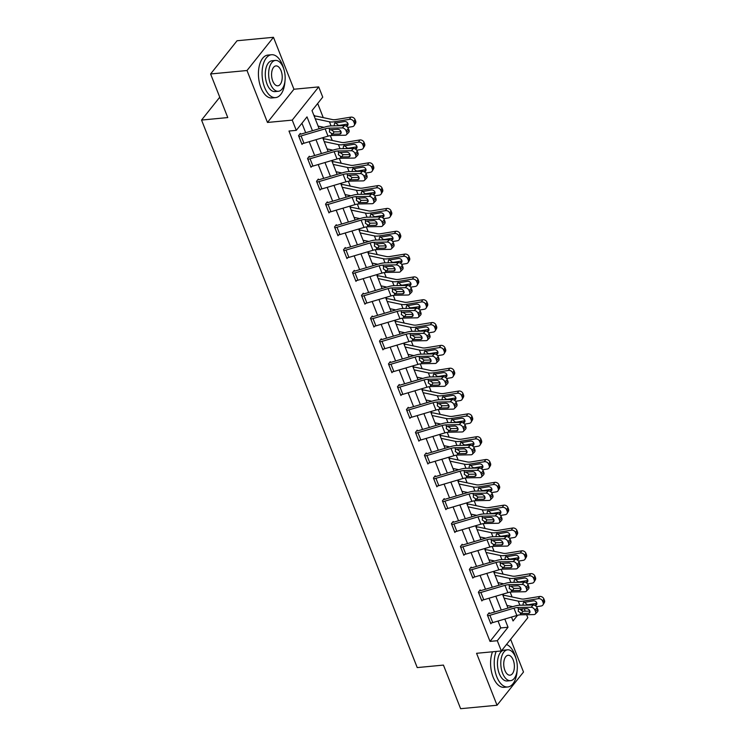 <?xml version="1.0" encoding="UTF-8"?>
<svg xmlns="http://www.w3.org/2000/svg" width="746" height="746" viewBox="0 0 746 746"><rect width="100%" height="100%" fill="white"/><g stroke="black" fill="none" stroke-linecap="round" stroke-linejoin="round"><path stroke-width="1.12" d="M524.252 608.708L525.221 611.17M526.611 614.704L527.814 617.744L501.34 650.96L497.302 640.711L508.035 627.246L504.809 619.049M219.753 97.213L201.551 120.059L417.228 667.586L443.441 665.096L460.618 708.7L497.041 705.25L523.505 672.034L510.618 639.313M201.551 120.059L227.772 117.57L210.596 73.966L237.06 40.75L273.474 37.3L247.01 70.516L267.469 122.456L292.236 120.115L318.701 86.9L322.738 97.139L312.005 110.604L319.148 128.741M267.469 122.456L293.943 89.24L273.474 37.3M293.943 89.24L318.701 86.9M512.073 596.968L510.171 592.138M503.074 574.14L501.172 569.31M494.085 551.313L492.183 546.482M485.096 528.485L483.194 523.664M476.107 505.657L474.204 500.836M467.117 482.839L465.215 478.009M458.119 460.012L456.216 455.181M449.129 437.184L447.227 432.354M440.14 414.356L438.238 409.535M431.151 391.529L429.248 386.708M422.152 368.71L420.259 363.88M413.163 345.883L411.26 341.053M404.173 323.055L402.271 318.225M395.184 300.228L393.282 295.407M386.195 277.4L384.293 272.579M377.196 254.582L375.294 249.751M368.207 231.754L366.305 226.924M359.218 208.927L357.315 204.096M350.228 186.099L348.326 181.269M341.239 163.271L339.337 158.45M332.24 140.453L330.338 135.623M323.251 117.626L317.684 103.48M210.596 73.966L247.01 70.516M314.159 116.068L314.644 115.453L314.933 116.189A6.024 2.452 158.5 0 1 316.761 116.245L332.511 119.584A8.607 3.506 -21.5 0 0 336.017 119.556L350.834 117.141A3.441 2.779 31.1 0 1 355.059 119.574L355.637 121.039A3.441 2.779 31.1 0 1 355.516 123.314L354.191 125.496A3.441 2.779 -148.9 0 0 354.313 123.221L355.637 121.039M323.149 138.896L323.643 138.28L323.932 139.017M332.147 161.723L332.632 161.108L332.921 161.845M341.136 184.551L341.621 183.936L341.91 184.663M350.126 207.369L350.611 206.763L350.9 207.491M359.115 230.197L359.609 229.591L359.889 230.318M368.104 253.025L368.599 252.409L368.888 253.146A6.024 2.452 158.5 0 1 370.715 253.202L386.456 256.54A8.607 3.506 -21.5 0 0 389.971 256.503L404.78 254.097A3.441 2.779 31.1 0 1 409.004 256.521L409.582 257.985A3.441 2.779 31.1 0 1 409.461 260.27L408.146 262.452A3.441 2.779 -148.9 0 0 408.267 260.177L409.582 257.985M377.103 275.852L377.588 275.237L377.877 275.973A6.024 2.452 158.5 0 1 379.705 276.029L395.455 279.368A8.607 3.506 -21.5 0 0 398.961 279.33L413.778 276.925A3.441 2.779 31.1 0 1 417.993 279.349L418.571 280.813A3.441 2.779 31.1 0 1 418.45 283.098L417.135 285.28A3.441 2.779 -148.9 0 0 417.256 282.995L418.571 280.813M386.092 298.68L386.577 298.064L386.866 298.792M395.082 321.498L395.566 320.892L395.856 321.619M404.071 344.326L404.565 343.72L404.854 344.447M413.07 367.153L413.554 366.538L413.844 367.274M422.059 389.981L422.544 389.365L422.833 390.102A6.024 2.452 158.5 0 1 424.66 390.158L440.41 393.496A8.607 3.506 -21.5 0 0 443.917 393.459L458.734 391.053A3.441 2.779 31.1 0 1 462.949 393.478L463.527 394.942A3.441 2.779 31.1 0 1 463.406 397.226L462.091 399.408A3.441 2.779 -148.9 0 0 462.212 397.124L463.527 394.942M431.048 412.808L431.533 412.193L431.822 412.92A6.024 2.452 158.5 0 1 433.65 412.986L449.4 416.324A8.607 3.506 -21.5 0 0 452.906 416.287L467.723 413.881A3.441 2.779 31.1 0 1 471.948 416.305L472.516 417.769A3.441 2.779 31.1 0 1 472.405 420.045L471.08 422.236A3.441 2.779 -148.9 0 0 471.202 419.951L472.516 417.769M440.037 435.627L440.532 435.021L440.811 435.748M449.027 458.454L449.521 457.848L449.81 458.576M458.025 481.282L458.51 480.666L458.799 481.403M467.015 504.11L467.5 503.494L467.789 504.231M476.004 526.937L476.489 526.322L476.778 527.049A6.024 2.452 158.5 0 1 478.606 527.114L494.356 530.453A8.607 3.506 -21.5 0 0 497.862 530.415L512.679 528.009A3.441 2.779 31.1 0 1 516.903 530.434L517.482 531.898A3.441 2.779 31.1 0 1 517.36 534.173L516.036 536.365A3.441 2.779 -148.9 0 0 516.157 534.08L517.482 531.898M484.993 549.755L485.487 549.149L485.767 549.877A6.024 2.452 158.5 0 1 487.595 549.942L503.345 553.28A8.607 3.506 -21.5 0 0 506.86 553.243L521.668 550.837A3.441 2.779 31.1 0 1 525.893 553.262L526.471 554.726A3.441 2.779 31.1 0 1 526.35 557.001L525.035 559.183A3.441 2.779 -148.9 0 0 525.147 556.908L526.471 554.726M493.983 572.583L494.477 571.977L494.766 572.704A6.024 2.452 158.5 0 1 496.594 572.76L512.334 576.098A8.607 3.506 -21.5 0 0 515.85 576.071L530.658 573.655A3.441 2.779 31.1 0 1 534.882 576.089L535.46 577.553A3.441 2.779 31.1 0 1 535.339 579.828L534.024 582.011A3.441 2.779 -148.9 0 0 534.145 579.735L535.46 577.553M502.981 595.411L503.466 594.795L503.755 595.532M312.443 130.718L306.998 116.889L296.274 130.354L288.982 131.044L490.019 641.401L500.752 627.936L498.039 621.045M494.495 612.056L489.05 598.217M485.506 589.228L480.051 575.39M476.517 566.41L471.062 552.572M467.528 543.582L462.072 529.744M458.529 520.755L453.083 506.916M449.54 497.927L444.094 484.089M440.55 475.099L435.095 461.261M431.561 452.281L426.106 438.443M422.562 429.454L417.117 415.615M413.573 406.626L408.127 392.788M404.584 383.798L399.129 369.96M395.594 360.971L390.139 347.132M386.605 338.152L381.15 324.314M377.607 315.325L372.161 301.487M368.617 292.497L363.171 278.659M359.628 269.67L354.173 255.831M350.639 246.842L345.184 233.004M341.649 224.024L336.194 210.176M332.651 201.196L327.205 187.358M323.661 178.369L318.206 164.53M314.672 155.541L309.217 141.703M305.683 132.713L301.944 123.23M298.838 136.387L298.866 136.387A6.024 2.452 -21.5 0 0 301.067 135.94L325.144 128.834A8.607 3.506 158.5 0 1 329.173 128.153L342.255 127.911L344.484 125.645L331.401 125.878A12.915 5.269 158.5 0 0 325.359 126.904L301.291 134.019A1.725 0.699 -21.5 0 1 300.657 134.14L300.34 133.413L298.549 135.66L302.009 144.435L302.708 143.568M307.837 159.215L307.865 159.215A6.024 2.452 -21.5 0 0 310.056 158.767L334.133 151.662A8.607 3.506 158.5 0 1 338.162 150.981L351.245 150.739L353.473 148.473L340.39 148.706A12.915 5.269 158.5 0 0 334.357 149.732L310.28 156.837A1.725 0.699 -21.5 0 1 309.646 156.968L309.329 156.24L307.548 158.478L310.998 167.263L311.697 166.386M316.826 182.043L316.854 182.033A6.024 2.452 -21.5 0 0 319.046 181.595L343.123 174.48A8.607 3.506 158.5 0 1 347.151 173.799L360.234 173.566L362.463 171.3L349.38 171.533A12.915 5.269 158.5 0 0 343.346 172.55L319.269 179.665A1.725 0.699 -21.5 0 1 318.645 179.795L318.328 179.059L316.537 181.306L319.997 190.09L320.687 189.214M327.606 202.623L327.317 201.886L325.526 204.134L328.986 212.908L329.676 212.041M336.595 225.451L336.306 224.714L334.516 226.961L337.975 235.736L338.675 234.869M345.584 248.269L345.295 247.541L343.505 249.789L346.965 258.564L347.664 257.696M355.674 280.655L352.821 273.344A6.024 2.452 -21.5 0 0 355.012 272.896L379.089 265.79A8.607 3.506 158.5 0 1 383.118 265.11L396.201 264.867L398.429 262.601L385.346 262.834A12.915 5.269 158.5 0 0 379.313 263.86L355.236 270.966A1.725 0.699 -21.5 0 1 354.602 271.096L354.285 270.369L352.504 272.607L355.963 281.391L356.653 280.515M361.782 296.171L361.81 296.162A6.024 2.452 -21.5 0 0 364.011 295.724L388.088 288.609A8.607 3.506 158.5 0 1 392.107 287.928L405.19 287.695L407.419 285.429L394.336 285.662A12.915 5.269 158.5 0 0 388.302 286.678L364.225 293.793A1.725 0.699 -21.5 0 1 363.6 293.924L363.283 293.197L361.493 295.435L364.953 304.219L365.643 303.342M372.562 316.752L372.273 316.015L370.482 318.262L373.942 327.037L374.632 326.17M381.551 339.579L381.262 338.843L379.472 341.09L382.931 349.865L383.63 348.997M390.54 362.397L390.251 361.67L388.47 363.917L391.92 372.692L392.62 371.825M399.53 385.225L399.25 384.498L397.459 386.736L400.919 395.52L401.609 394.643M408.528 408.053L408.239 407.325L406.449 409.563L409.908 418.347L410.598 417.471M415.727 433.118L415.755 433.118A6.024 2.452 -21.5 0 0 417.956 432.68L442.033 425.565A8.607 3.506 158.5 0 1 446.052 424.884L459.135 424.651L461.373 422.376L448.29 422.618A12.915 5.269 158.5 0 0 442.247 423.635L418.17 430.75A1.725 0.699 -21.5 0 1 417.546 430.88L417.228 430.144L415.438 432.391L418.898 441.166L419.597 440.299M424.716 455.946L424.744 455.946A6.024 2.452 -21.5 0 0 426.945 455.508L451.022 448.393A8.607 3.506 158.5 0 1 455.051 447.712L468.134 447.479L470.362 445.203L457.279 445.446A12.915 5.269 158.5 0 0 451.246 446.462L427.169 453.577A1.725 0.699 -21.5 0 1 426.535 453.699L426.218 452.971L424.427 455.219L427.887 463.993L428.586 463.126M435.496 476.526L435.207 475.799L433.426 478.046L436.876 486.821L437.576 485.954M444.495 499.354L444.206 498.626L442.415 500.864L445.875 509.649L446.565 508.772M453.484 522.181L453.195 521.454L451.405 523.692L454.864 532.476L455.554 531.6M462.473 545.009L462.184 544.272L460.394 546.52L463.853 555.304L464.553 554.427M469.672 570.075L469.71 570.075A6.024 2.452 -21.5 0 0 471.901 569.636L495.978 562.521A8.607 3.506 158.5 0 1 500.007 561.841L513.089 561.607L515.318 559.332L502.235 559.575A12.915 5.269 158.5 0 0 496.202 560.591L472.125 567.706A1.725 0.699 -21.5 0 1 471.491 567.827L471.174 567.1L469.383 569.347L472.843 578.122L473.542 577.255M478.671 592.902L478.699 592.902A6.024 2.452 -21.5 0 0 480.89 592.464L504.967 585.349A8.607 3.506 158.5 0 1 508.996 584.668L522.079 584.435L524.307 582.16L511.224 582.393A12.915 5.269 158.5 0 0 505.191 583.419L481.114 590.534A1.725 0.699 -21.5 0 1 480.489 590.655L480.172 589.927L478.382 592.175L481.841 600.95L482.531 600.082M487.66 615.73L487.688 615.73A6.024 2.452 -21.5 0 0 489.889 615.282L513.966 608.177A8.607 3.506 158.5 0 1 517.985 607.496L531.068 607.253L533.297 604.987L520.214 605.22A12.915 5.269 158.5 0 0 514.18 606.246L490.103 613.352A1.725 0.699 -21.5 0 1 489.479 613.482L489.162 612.755L487.371 614.993L490.831 623.777L491.521 622.901M501.34 650.96L476.573 653.3L497.041 705.25M490.019 641.401L497.302 640.711M296.274 130.354L292.236 120.115M511.504 617.063L513.043 620.961L517.565 615.291M521.249 610.676L522.797 608.736M322.692 137.721L328.137 151.559M331.681 160.549L337.136 174.387M340.67 183.376L346.125 197.214M349.669 206.204L355.115 220.042M358.658 229.031L364.104 242.87M367.647 251.85L373.103 265.688M376.637 274.677L382.092 288.515M385.626 297.505L391.081 311.343M394.625 320.332L400.07 334.171M403.614 343.16L409.06 356.998M412.603 365.978L418.058 379.817M421.593 388.806L427.048 402.644M430.582 411.633L436.037 425.472M439.58 434.461L445.026 448.299M448.57 457.289L454.016 471.127M457.559 480.107L463.014 493.945M466.548 502.935L472.004 516.773M475.547 525.762L480.993 539.6M484.536 548.59L489.982 562.428M493.526 571.417L498.981 585.256M502.515 594.236L507.97 608.083M501.265 610.06L495.81 596.222M492.276 587.233L486.821 573.394M483.287 564.405L477.832 550.567M474.288 541.577L468.842 527.739M465.299 518.759L459.853 504.921M456.31 495.931L450.854 482.093M447.32 473.104L441.865 459.266M438.322 450.276L432.876 436.438M429.332 427.449L423.887 413.61M420.343 404.63L414.888 390.792M411.354 381.803L405.899 367.965M402.364 358.975L396.909 345.137M393.366 336.148L387.92 322.309M384.376 313.32L378.931 299.482M375.387 290.502L369.932 276.654M366.398 267.674L360.943 253.836M357.409 244.847L351.953 231.008M348.41 222.019L342.964 208.181M339.421 199.191L333.966 185.353M330.431 176.373L324.976 162.525M321.442 153.545L315.987 139.707M500.752 627.936L508.035 627.246M300.657 134.14L299.687 134.233M301.72 143.708L301.748 143.698A6.024 2.452 -21.5 0 0 303.948 143.26L328.026 136.145A8.607 3.506 158.5 0 1 332.054 135.464L345.137 135.231A3.441 2.322 -135.5 0 0 346.433 134.718A3.441 2.322 -135.5 0 0 346.694 132.256L346.116 130.792A3.441 2.322 -135.5 0 0 342.255 127.911M330.972 129.673L334.171 131.874L332.539 134.131L339.738 134L341.174 132.546M346.694 132.256L348.923 129.981L348.345 128.526L346.116 130.792M348.923 129.981A3.441 2.322 44.5 0 1 348.671 132.452L346.433 134.718M341.025 131.753L334.171 131.874M344.484 125.645A3.441 2.322 44.5 0 1 348.345 128.526M332.539 134.131L329.368 131.902L329.788 129.729L337.891 129.319A2.751 1.856 44.5 0 1 340.978 131.622A2.751 1.856 44.5 0 1 340.782 133.59A2.751 1.856 44.5 0 1 339.738 134M329.499 130.028L329.173 128.153M347.701 127.407L352.401 126.643A3.441 2.779 -148.9 0 0 354.191 125.496M318.104 126.093L323.932 127.324M315.222 118.773L329.443 121.784A12.915 5.269 -21.5 0 0 334.702 121.738L349.52 119.323L350.834 117.141M314.234 116.255L314.971 116.189M334.208 125.617L334.422 123.631L335.234 123.09L344.512 121.542A2.751 2.219 31.1 0 1 347.888 123.482A2.751 2.219 31.1 0 1 347.795 125.309A2.751 2.219 31.1 0 1 346.377 126.223L347.673 124.041A2.751 2.219 -148.9 0 0 348.018 123.957M355.059 119.574L353.744 121.757L354.313 123.221M353.744 121.757A3.441 2.779 -148.9 0 0 349.52 119.323M336.166 123.36L338.283 125.291L339.523 125.365L347.673 124.041M283.844 69.182A21.531 11.349 84.6 0 0 282.492 64.949A21.531 11.349 84.6 0 0 271.516 54.738A21.531 11.349 84.6 0 0 264.606 87.394A21.531 11.349 84.6 0 0 275.582 97.605A21.531 11.349 84.6 0 0 284.972 81.109M271.516 54.738L267.879 55.083A21.531 11.349 84.6 0 0 260.96 87.739A21.531 11.349 84.6 0 0 271.936 97.95L275.582 97.605M278.361 91.282L275.013 91.599A15.498 8.178 -95.4 0 1 267.105 84.251A15.498 8.178 -95.4 0 1 272.085 60.743L275.433 60.426A15.498 8.178 84.6 0 0 270.462 83.934A15.498 8.178 84.6 0 0 278.361 91.282A15.498 8.178 84.6 0 0 283.34 67.774A15.498 8.178 84.6 0 0 275.433 60.426M272.747 81.062A9.987 5.269 84.6 0 0 277.838 85.799A9.987 5.269 84.6 0 0 281.046 70.646A9.987 5.269 84.6 0 0 275.955 65.909A9.987 5.269 84.6 0 0 272.747 81.062M515.999 658.559A21.531 11.349 84.6 0 0 514.647 654.326A21.531 11.349 84.6 0 0 506.487 644.497M496.165 651.445A21.531 11.349 84.6 0 0 496.771 676.771A21.531 11.349 84.6 0 0 507.737 686.982A21.531 11.349 84.6 0 0 517.127 670.477M492.519 651.79A21.531 11.349 84.6 0 0 493.125 677.116A21.531 11.349 84.6 0 0 504.1 687.327L507.737 686.982M510.525 680.66L507.168 680.977A15.498 8.178 -95.4 0 1 499.27 673.629A15.498 8.178 -95.4 0 1 504.249 650.12L507.597 649.803A15.498 8.178 84.6 0 0 502.618 673.312A15.498 8.178 84.6 0 0 510.525 680.66A15.498 8.178 84.6 0 0 515.495 657.151A15.498 8.178 84.6 0 0 507.597 649.803M504.911 670.44A9.987 5.269 84.6 0 0 510.003 675.177A9.987 5.269 84.6 0 0 513.211 660.023A9.987 5.269 84.6 0 0 508.119 655.286A9.987 5.269 84.6 0 0 504.911 670.44M309.646 156.968L308.676 157.061M310.718 166.526L310.746 166.526A6.024 2.452 -21.5 0 0 312.938 166.088L337.015 158.973A8.607 3.506 158.5 0 1 341.043 158.292L354.126 158.059A3.441 2.322 -135.5 0 0 355.432 157.546A3.441 2.322 -135.5 0 0 355.683 155.084L355.105 153.62A3.441 2.322 -135.5 0 0 351.245 150.739M339.962 152.501L343.16 154.702L341.528 156.958L348.727 156.828L350.163 155.364M355.683 155.084L357.912 152.809L357.334 151.345L355.105 153.62M357.912 152.809A3.441 2.322 44.5 0 1 357.66 155.271L355.432 157.546M350.023 154.571L343.16 154.702M353.473 148.473A3.441 2.322 44.5 0 1 357.334 151.345M341.528 156.958L338.358 154.72L338.777 152.557L346.881 152.147A2.751 1.856 44.5 0 1 349.977 154.45A2.751 1.856 44.5 0 1 349.771 156.418A2.751 1.856 44.5 0 1 348.727 156.828M338.488 152.846L338.162 150.981M318.645 179.795L317.665 179.889M319.708 189.353L319.736 189.353A6.024 2.452 -21.5 0 0 321.936 188.915L346.013 181.8A8.607 3.506 158.5 0 1 350.033 181.119L363.115 180.886A3.441 2.322 -135.5 0 0 364.421 180.373A3.441 2.322 -135.5 0 0 364.673 177.912L364.095 176.448A3.441 2.322 -135.5 0 0 360.234 173.566M348.96 175.329L352.159 177.52L350.517 179.786L357.716 179.655L359.152 178.191M364.673 177.912L366.901 175.636L366.333 174.172L364.095 176.448M366.901 175.636A3.441 2.322 44.5 0 1 366.65 178.098L364.421 180.373M359.012 177.399L352.159 177.52M362.463 171.3A3.441 2.322 44.5 0 1 366.333 174.172M350.517 179.786L347.347 177.548L347.776 175.375L355.87 174.974A2.751 1.856 44.5 0 1 358.966 177.278A2.751 1.856 44.5 0 1 358.761 179.245A2.751 1.856 44.5 0 1 357.716 179.655M347.477 175.674L347.151 173.799M356.691 150.235L361.39 149.47A3.441 2.779 -148.9 0 0 363.19 148.323A3.441 2.779 -148.9 0 0 363.311 146.039L364.626 143.857A3.441 2.779 31.1 0 1 364.505 146.141L363.19 148.323M327.102 148.911L332.921 150.151M324.221 141.6L338.432 144.612A12.915 5.269 -21.5 0 0 343.692 144.565L358.509 142.15L359.824 139.968A3.441 2.779 31.1 0 1 364.048 142.393L364.626 143.857M323.223 139.082L323.96 139.008A6.024 2.452 158.5 0 1 325.75 139.073L341.5 142.411A8.607 3.506 -21.5 0 0 345.016 142.374L359.824 139.968M343.197 148.445L343.412 146.458L344.232 145.918L353.501 144.37A2.751 2.219 31.1 0 1 356.877 146.309A2.751 2.219 31.1 0 1 356.784 148.137A2.751 2.219 31.1 0 1 355.366 149.051M364.048 142.393L362.733 144.584L363.311 146.039M362.733 144.584A3.441 2.779 -148.9 0 0 358.509 142.15M345.165 146.188L347.272 148.118L348.513 148.193L356.663 146.869A2.751 2.219 -148.9 0 0 357.017 146.785M365.68 173.063L370.38 172.298A3.441 2.779 -148.9 0 0 372.179 171.151A3.441 2.779 -148.9 0 0 372.301 168.866L373.615 166.684A3.441 2.779 31.1 0 1 373.494 168.969L372.179 171.151M336.092 171.739L341.92 172.979M333.21 164.428L347.422 167.44A12.915 5.269 -21.5 0 0 352.69 167.384L367.498 164.978L368.813 162.796A3.441 2.779 31.1 0 1 373.037 165.22L373.615 166.684M332.212 161.91L332.949 161.835A6.024 2.452 158.5 0 1 334.749 161.901L350.499 165.239A8.607 3.506 -21.5 0 0 354.005 165.202L368.813 162.796M352.187 171.272L352.401 169.286L353.222 168.745L362.491 167.197A2.751 2.219 31.1 0 1 365.866 169.137A2.751 2.219 31.1 0 1 365.773 170.955A2.751 2.219 31.1 0 1 364.356 171.869M373.037 165.22L371.722 167.402L372.301 168.866M371.722 167.402A3.441 2.779 -148.9 0 0 367.498 164.978M354.154 169.016L356.262 170.946L357.511 171.02L365.652 169.696A2.751 2.219 -148.9 0 0 366.006 169.612M325.815 204.861L325.843 204.861A6.024 2.452 -21.5 0 0 328.044 204.423L352.121 197.308A8.607 3.506 158.5 0 1 356.14 196.627L369.223 196.394L371.452 194.119A3.441 2.322 44.5 0 1 375.322 197L373.093 199.266A3.441 2.322 -135.5 0 0 369.223 196.394M326.664 202.707L327.634 202.614A1.725 0.699 -21.5 0 0 328.259 202.492L352.336 195.377A12.915 5.269 158.5 0 1 358.369 194.361L371.452 194.119M325.843 204.861L328.725 212.181A6.024 2.452 -21.5 0 0 330.926 211.733L355.003 204.628A8.607 3.506 158.5 0 1 359.022 203.947L372.105 203.705A3.441 2.322 -135.5 0 0 373.41 203.192A3.441 2.322 -135.5 0 0 373.662 200.73L373.093 199.266M357.949 198.156L361.148 200.348L359.516 202.614L366.706 202.483L368.142 201.019M373.662 200.73L375.9 198.464L375.322 197M375.9 198.464A3.441 2.322 44.5 0 1 375.639 200.926L373.41 203.192M368.002 200.226L361.148 200.348M359.516 202.614L356.336 200.376L356.765 198.203L364.869 197.802A2.751 1.856 44.5 0 1 367.955 200.096A2.751 1.856 44.5 0 1 367.75 202.073A2.751 1.856 44.5 0 1 366.706 202.483M356.467 198.501L356.14 196.627M382.4 226.019A3.441 2.322 -135.5 0 0 382.661 223.558L384.889 221.292A3.441 2.322 44.5 0 1 384.638 223.753L382.4 226.019A3.441 2.322 -135.5 0 1 381.094 226.532L368.011 226.775A8.607 3.506 158.5 0 0 363.992 227.446L339.915 234.561A6.024 2.452 -21.5 0 1 337.714 234.999L334.833 227.689A6.024 2.452 -21.5 0 0 337.033 227.25L361.111 220.135A8.607 3.506 158.5 0 1 365.13 219.455L378.213 219.221L380.451 216.946A3.441 2.322 44.5 0 1 384.311 219.828L382.083 222.094A3.441 2.322 -135.5 0 0 378.213 219.221M335.653 225.534L336.623 225.441A1.725 0.699 -21.5 0 0 337.248 225.32L361.325 218.205A12.915 5.269 158.5 0 1 367.368 217.189L380.451 216.946M366.939 220.975L370.137 223.175L368.505 225.432L375.704 225.301L377.131 223.847M384.889 221.292L384.311 219.828M376.991 223.054L370.137 223.175M382.661 223.558L382.083 222.094M368.505 225.432L365.326 223.203L365.754 221.03L373.858 220.62A2.751 1.856 44.5 0 1 376.944 222.923A2.751 1.856 44.5 0 1 376.739 224.891A2.751 1.856 44.5 0 1 375.704 225.301M365.456 221.329L365.13 219.455M346.676 257.836L343.822 250.516A6.024 2.452 -21.5 0 0 346.023 250.069L370.1 242.963A8.607 3.506 158.5 0 1 374.128 242.282L387.211 242.04L389.44 239.774A3.441 2.322 44.5 0 1 393.301 242.655L391.072 244.921A3.441 2.322 -135.5 0 0 387.211 242.04M344.643 248.362L345.612 248.269A1.725 0.699 -21.5 0 0 346.247 248.148L370.324 241.033A12.915 5.269 158.5 0 1 376.357 240.007L389.44 239.774M346.713 257.827A6.024 2.452 -21.5 0 0 348.904 257.389L372.981 250.274A8.607 3.506 158.5 0 1 377.01 249.593L390.093 249.36A3.441 2.322 -135.5 0 0 391.398 248.847A3.441 2.322 -135.5 0 0 391.65 246.385L391.072 244.921M375.928 243.802L379.127 246.003L377.495 248.259L384.694 248.129L386.13 246.674M391.65 246.385L393.879 244.119L393.301 242.655M393.879 244.119A3.441 2.322 44.5 0 1 393.627 246.581L391.398 248.847M385.98 245.882L379.127 246.003M377.495 248.259L374.324 246.031L374.744 243.858L382.847 243.448A2.751 1.856 44.5 0 1 385.934 245.751A2.751 1.856 44.5 0 1 385.738 247.719A2.751 1.856 44.5 0 1 384.694 248.129M374.455 244.156L374.128 242.282M374.669 195.881L379.369 195.116A3.441 2.779 -148.9 0 0 381.169 193.969A3.441 2.779 -148.9 0 0 381.29 191.694L382.605 189.512A3.441 2.779 31.1 0 1 382.484 191.787L381.169 193.969M345.081 194.566L350.909 195.797M342.2 187.255L356.411 190.267A12.915 5.269 -21.5 0 0 361.679 190.211L376.488 187.805L377.812 185.623A3.441 2.779 31.1 0 1 382.036 188.048L382.605 189.512M341.211 184.738L341.938 184.663A6.024 2.452 158.5 0 1 343.738 184.728L359.488 188.067A8.607 3.506 -21.5 0 0 362.994 188.029L377.812 185.623M361.176 194.1L361.4 192.114L362.211 191.573L371.48 190.016A2.751 2.219 31.1 0 1 374.865 191.964A2.751 2.219 31.1 0 1 374.762 193.783A2.751 2.219 31.1 0 1 373.345 194.697L374.651 192.515A2.751 2.219 -148.9 0 0 374.996 192.431M382.036 188.048L380.712 190.23L381.29 191.694M380.712 190.23A3.441 2.779 -148.9 0 0 376.488 187.805M363.143 191.834L365.26 193.774L374.651 192.515M383.668 218.709L388.368 217.944A3.441 2.779 -148.9 0 0 390.158 216.797A3.441 2.779 -148.9 0 0 390.279 214.522L391.603 212.34A3.441 2.779 31.1 0 1 391.482 214.615L390.158 216.797M354.07 217.394L359.898 218.625M351.189 210.074L365.409 213.086A12.915 5.269 -21.5 0 0 370.669 213.039L385.486 210.633L386.801 208.451A3.441 2.779 31.1 0 1 391.025 210.876L391.603 212.34M350.2 207.556L350.928 207.491A6.024 2.452 158.5 0 1 352.727 207.547L368.477 210.885A8.607 3.506 -21.5 0 0 371.984 210.857L386.801 208.451M370.175 216.918L370.389 214.941L371.2 214.4L380.479 212.843A2.751 2.219 31.1 0 1 383.854 214.783A2.751 2.219 31.1 0 1 383.761 216.61A2.751 2.219 31.1 0 1 382.334 217.524L383.64 215.342A2.751 2.219 -148.9 0 0 383.985 215.258M391.025 210.876L389.701 213.058L390.279 214.522M389.701 213.058A3.441 2.779 -148.9 0 0 385.486 210.633M372.133 214.661L374.25 216.592L375.49 216.666L383.64 215.342M392.657 241.536L397.357 240.771A3.441 2.779 -148.9 0 0 399.147 239.625A3.441 2.779 -148.9 0 0 399.269 237.349L400.593 235.167A3.441 2.779 31.1 0 1 400.471 237.442L399.147 239.625M363.06 240.221L368.888 241.452M360.178 232.901L374.399 235.913A12.915 5.269 -21.5 0 0 379.658 235.867L394.475 233.451L395.79 231.269A3.441 2.779 31.1 0 1 400.015 233.703L400.593 235.167M359.19 230.383L359.926 230.318A6.024 2.452 158.5 0 1 361.717 230.374L377.467 233.712A8.607 3.506 -21.5 0 0 380.973 233.684L395.79 231.269M379.164 239.746L379.378 237.76L380.199 237.219L389.468 235.671A2.751 2.219 31.1 0 1 392.844 237.61A2.751 2.219 31.1 0 1 392.75 239.438A2.751 2.219 31.1 0 1 391.333 240.352L392.629 238.17A2.751 2.219 -148.9 0 0 392.983 238.086M400.015 233.703L398.7 235.885L399.269 237.349M398.7 235.885A3.441 2.779 -148.9 0 0 394.475 233.451M381.122 237.489L383.239 239.419L384.479 239.494L392.629 238.17M401.646 264.364L406.346 263.599A3.441 2.779 -148.9 0 0 408.146 262.452M372.058 263.04L377.886 264.28M369.177 255.729L383.388 258.741A12.915 5.269 -21.5 0 0 388.647 258.694L403.465 256.279L404.78 254.097M368.179 253.211L368.916 253.136M388.153 262.573L388.368 260.587L389.188 260.046L398.457 258.498A2.751 2.219 31.1 0 1 401.833 260.438A2.751 2.219 31.1 0 1 401.74 262.266A2.751 2.219 31.1 0 1 400.322 263.179M409.004 256.521L407.689 258.713L408.267 260.177M407.689 258.713A3.441 2.779 -148.9 0 0 403.465 256.279M390.121 260.317L392.228 262.247L393.468 262.322L401.618 260.997A2.751 2.219 -148.9 0 0 401.973 260.913M410.636 287.191L415.335 286.427A3.441 2.779 -148.9 0 0 417.135 285.28M381.047 285.867L386.876 287.107M378.166 278.556L392.377 281.568A12.915 5.269 -21.5 0 0 397.646 281.512L412.454 279.107L413.778 276.925M377.178 276.039L377.905 275.964M397.142 285.401L397.357 283.415L398.178 282.874L407.447 281.326A2.751 2.219 31.1 0 1 410.832 283.266A2.751 2.219 31.1 0 1 410.729 285.084A2.751 2.219 31.1 0 1 409.312 285.998L410.608 283.825A2.751 2.219 -148.9 0 0 410.962 283.741M417.993 279.349L416.678 281.531L417.256 282.995M416.678 281.531A3.441 2.779 -148.9 0 0 412.454 279.107M399.11 283.144L401.217 285.075L402.467 285.149L410.608 283.825M419.625 310.01L424.334 309.245A3.441 2.779 -148.9 0 0 426.125 308.107A3.441 2.779 -148.9 0 0 426.246 305.823L427.561 303.641A3.441 2.779 31.1 0 1 427.439 305.916L426.125 308.107M390.037 308.695L395.865 309.935M387.155 301.384L401.367 304.396A12.915 5.269 -21.5 0 0 406.635 304.34L421.443 301.934L422.768 299.752A3.441 2.779 31.1 0 1 426.992 302.177L427.561 303.641M386.167 298.866L386.894 298.792A6.024 2.452 158.5 0 1 388.694 298.857L404.444 302.195A8.607 3.506 -21.5 0 0 407.95 302.158L422.768 299.752M406.132 308.229L406.356 306.242L407.167 305.701L416.445 304.144A2.751 2.219 31.1 0 1 419.821 306.093A2.751 2.219 31.1 0 1 419.718 307.911A2.751 2.219 31.1 0 1 418.301 308.825M426.992 302.177L425.668 304.359L426.246 305.823M425.668 304.359A3.441 2.779 -148.9 0 0 421.443 301.934M408.099 305.963L410.216 307.902L419.606 306.643A2.751 2.219 -148.9 0 0 419.951 306.559M428.624 332.837L433.323 332.073A3.441 2.779 -148.9 0 0 435.114 330.926A3.441 2.779 -148.9 0 0 435.235 328.65L436.559 326.468A3.441 2.779 31.1 0 1 436.438 328.744L435.114 330.926M399.026 331.522L404.854 332.753M396.145 324.202L410.365 327.214A12.915 5.269 -21.5 0 0 415.625 327.168L430.442 324.762L431.757 322.58A3.441 2.779 31.1 0 1 435.981 325.004L436.559 326.468M395.156 321.685L395.884 321.619A6.024 2.452 158.5 0 1 397.683 321.685L413.433 325.014A8.607 3.506 -21.5 0 0 416.939 324.986L431.757 322.58M415.13 331.047L415.345 329.07L416.156 328.529L425.434 326.972A2.751 2.219 31.1 0 1 428.81 328.921A2.751 2.219 31.1 0 1 428.717 330.739A2.751 2.219 31.1 0 1 427.299 331.653M435.981 325.004L434.657 327.186L435.235 328.65M434.657 327.186A3.441 2.779 -148.9 0 0 430.442 324.762M417.089 328.79L419.205 330.72L420.446 330.795L428.596 329.471A2.751 2.219 -148.9 0 0 428.941 329.387M437.613 355.665L442.313 354.9A3.441 2.779 -148.9 0 0 444.112 353.753A3.441 2.779 -148.9 0 0 444.234 351.478L445.548 349.296A3.441 2.779 31.1 0 1 445.427 351.571L444.112 353.753M408.025 354.35L413.844 355.581M405.143 347.03L419.355 350.042A12.915 5.269 -21.5 0 0 424.614 349.995L439.431 347.589L440.746 345.398A3.441 2.779 31.1 0 1 444.97 347.832L445.548 349.296M404.145 344.512L404.882 344.447A6.024 2.452 158.5 0 1 406.673 344.503L422.423 347.841A8.607 3.506 -21.5 0 0 425.938 347.813L440.746 345.398M424.12 353.874L424.334 351.888L425.155 351.347L434.424 349.799A2.751 2.219 31.1 0 1 437.799 351.739A2.751 2.219 31.1 0 1 437.706 353.567A2.751 2.219 31.1 0 1 436.289 354.481L437.585 352.298A2.751 2.219 -148.9 0 0 437.939 352.215M444.97 347.832L443.656 350.014L444.234 351.478M443.656 350.014A3.441 2.779 -148.9 0 0 439.431 347.589M426.078 351.618L428.195 353.548L429.435 353.623L437.585 352.298M446.602 378.492L451.302 377.728A3.441 2.779 -148.9 0 0 453.102 376.581A3.441 2.779 -148.9 0 0 453.223 374.305L454.538 372.114A3.441 2.779 31.1 0 1 454.417 374.399L453.102 376.581M417.014 377.178L422.842 378.409M414.133 369.857L428.344 372.869A12.915 5.269 -21.5 0 0 433.603 372.823L448.421 370.408L449.735 368.226A3.441 2.779 31.1 0 1 453.96 370.659L454.538 372.114M413.135 367.34L413.871 367.274A6.024 2.452 158.5 0 1 415.671 367.33L431.421 370.669A8.607 3.506 -21.5 0 0 434.927 370.631L449.735 368.226M433.109 376.702L433.323 374.716L434.144 374.175L443.413 372.627A2.751 2.219 31.1 0 1 446.789 374.567A2.751 2.219 31.1 0 1 446.695 376.394A2.751 2.219 31.1 0 1 445.278 377.308L446.574 375.126A2.751 2.219 -148.9 0 0 446.929 375.042M453.96 370.659L452.645 372.841L453.223 374.305M452.645 372.841A3.441 2.779 -148.9 0 0 448.421 370.408M435.077 374.445L437.184 376.376L438.434 376.45L446.574 375.126M455.592 401.32L460.291 400.555A3.441 2.779 -148.9 0 0 462.091 399.408M426.003 399.996L431.831 401.236M423.122 392.685L437.333 395.697A12.915 5.269 -21.5 0 0 442.602 395.641L457.41 393.235L458.734 391.053M422.133 390.167L422.861 390.093M442.098 399.53L442.313 397.543L443.133 397.003L452.402 395.455A2.751 2.219 31.1 0 1 455.787 397.394A2.751 2.219 31.1 0 1 455.685 399.213A2.751 2.219 31.1 0 1 454.267 400.126L455.573 397.954A2.751 2.219 -148.9 0 0 455.918 397.87M462.949 393.478L461.634 395.66L462.212 397.124M461.634 395.66A3.441 2.779 -148.9 0 0 457.41 393.235M444.066 397.273L446.173 399.203L447.423 399.278L455.573 397.954M464.59 424.138L469.29 423.374A3.441 2.779 -148.9 0 0 471.08 422.236M434.993 422.823L440.821 424.064M432.111 415.513L446.332 418.525A12.915 5.269 -21.5 0 0 451.591 418.469L466.409 416.063L467.723 413.881M431.123 412.995L431.85 412.92M451.088 422.357L451.311 420.371L452.123 419.83L461.401 418.273A2.751 2.219 31.1 0 1 464.777 420.222A2.751 2.219 31.1 0 1 464.683 422.04A2.751 2.219 31.1 0 1 463.257 422.954L464.562 420.772A2.751 2.219 -148.9 0 0 464.907 420.688M471.948 416.305L470.623 418.487L471.202 419.951M470.623 418.487A3.441 2.779 -148.9 0 0 466.409 416.063M453.055 420.091L455.172 422.031L456.412 422.105L464.562 420.772M473.579 446.966L478.279 446.201A3.441 2.779 -148.9 0 0 480.07 445.054A3.441 2.779 -148.9 0 0 480.191 442.779L481.515 440.597A3.441 2.779 31.1 0 1 481.394 442.872L480.07 445.054M443.982 445.651L449.81 446.882M441.1 438.331L455.321 441.343A12.915 5.269 -21.5 0 0 460.58 441.296L475.398 438.89L476.713 436.708A3.441 2.779 31.1 0 1 480.937 439.133L481.515 440.597M440.112 435.813L440.849 435.748A6.024 2.452 158.5 0 1 442.639 435.813L458.389 439.142A8.607 3.506 -21.5 0 0 461.895 439.114L476.713 436.708M460.086 445.175L460.301 443.199L461.112 442.658L470.39 441.1A2.751 2.219 31.1 0 1 473.766 443.049A2.751 2.219 31.1 0 1 473.673 444.868A2.751 2.219 31.1 0 1 472.255 445.782M480.937 439.133L479.622 441.315L480.191 442.779M479.622 441.315A3.441 2.779 -148.9 0 0 475.398 438.89M462.044 442.919L464.161 444.849L465.401 444.924L473.551 443.6A2.751 2.219 -148.9 0 0 473.897 443.516M482.569 469.793L487.269 469.029A3.441 2.779 -148.9 0 0 489.068 467.882A3.441 2.779 -148.9 0 0 489.19 465.607L490.504 463.425A3.441 2.779 31.1 0 1 490.383 465.7L489.068 467.882M452.981 468.479L458.799 469.71M450.099 461.159L464.31 464.171A12.915 5.269 -21.5 0 0 469.57 464.124L484.387 461.718L485.702 459.527A3.441 2.779 31.1 0 1 489.926 461.96L490.504 463.425M449.101 458.641L449.838 458.576A6.024 2.452 158.5 0 1 451.628 458.631L467.378 461.97A8.607 3.506 -21.5 0 0 470.894 461.942L485.702 459.527M469.075 468.003L469.29 466.017L470.111 465.476L479.38 463.928A2.751 2.219 31.1 0 1 482.755 465.868A2.751 2.219 31.1 0 1 482.662 467.695A2.751 2.219 31.1 0 1 481.245 468.609M489.926 461.96L488.611 464.143L489.19 465.607M488.611 464.143A3.441 2.779 -148.9 0 0 484.387 461.718M471.043 465.746L473.15 467.677L474.391 467.751L482.541 466.427A2.751 2.219 -148.9 0 0 482.895 466.343M491.558 492.621L496.258 491.856A3.441 2.779 -148.9 0 0 498.058 490.709A3.441 2.779 -148.9 0 0 498.179 488.434L499.494 486.243A3.441 2.779 31.1 0 1 499.372 488.527L498.058 490.709M461.97 491.306L467.798 492.537M459.088 483.986L473.3 486.998A12.915 5.269 -21.5 0 0 478.568 486.952L493.376 484.536L494.701 482.354A3.441 2.779 31.1 0 1 498.915 484.788L499.494 486.243M458.091 481.468L458.827 481.403A6.024 2.452 158.5 0 1 460.627 481.459L476.377 484.797A8.607 3.506 -21.5 0 0 479.883 484.76L494.701 482.354M478.065 490.831L478.279 488.844L479.1 488.304L488.369 486.756A2.751 2.219 31.1 0 1 491.754 488.695A2.751 2.219 31.1 0 1 491.651 490.523A2.751 2.219 31.1 0 1 490.234 491.437L491.53 489.255A2.751 2.219 -148.9 0 0 491.884 489.171M498.915 484.788L497.601 486.97L498.179 488.434M497.601 486.97A3.441 2.779 -148.9 0 0 493.376 484.536M480.032 488.574L482.14 490.504L483.389 490.579L491.53 489.255M500.547 515.449L505.247 514.684A3.441 2.779 -148.9 0 0 507.047 513.537A3.441 2.779 -148.9 0 0 507.168 511.252L508.483 509.07A3.441 2.779 31.1 0 1 508.362 511.355L507.047 513.537M470.959 514.125L476.787 515.365M468.078 506.814L482.289 509.826A12.915 5.269 -21.5 0 0 487.558 509.77L502.366 507.364L503.69 505.182A3.441 2.779 31.1 0 1 507.914 507.606L508.483 509.07M467.089 504.296L467.817 504.221A6.024 2.452 158.5 0 1 469.616 504.287L485.366 507.625A8.607 3.506 -21.5 0 0 488.872 507.588L503.69 505.182M487.054 513.658L487.278 511.672L488.089 511.131L497.358 509.583A2.751 2.219 31.1 0 1 500.743 511.523A2.751 2.219 31.1 0 1 500.641 513.341A2.751 2.219 31.1 0 1 499.223 514.264L500.529 512.082A2.751 2.219 -148.9 0 0 500.874 511.998M507.914 507.606L506.59 509.788L507.168 511.252M506.59 509.788A3.441 2.779 -148.9 0 0 502.366 507.364M489.022 511.402L491.138 513.332L492.379 513.407L500.529 512.082M509.546 538.267L514.246 537.512A3.441 2.779 -148.9 0 0 516.036 536.365M479.948 536.952L485.777 538.192M477.067 529.641L491.288 532.653A12.915 5.269 -21.5 0 0 496.547 532.597L511.364 530.192L512.679 528.009M476.079 527.124L476.806 527.049M496.053 536.486L496.267 534.5L497.078 533.959L506.357 532.411A2.751 2.219 31.1 0 1 509.732 534.35A2.751 2.219 31.1 0 1 509.639 536.169A2.751 2.219 31.1 0 1 508.212 537.083L509.518 534.91A2.751 2.219 -148.9 0 0 509.863 534.826M516.903 530.434L515.579 532.616L516.157 534.08M515.579 532.616A3.441 2.779 -148.9 0 0 511.364 530.192M498.011 534.229L500.128 536.16L501.368 536.234L509.518 534.91M518.535 561.095L523.235 560.33A3.441 2.779 -148.9 0 0 525.035 559.183M488.947 559.78L494.766 561.011M486.056 552.46L500.277 555.472A12.915 5.269 -21.5 0 0 505.536 555.425L520.354 553.019L521.668 550.837M485.068 549.942L485.805 549.877M505.042 559.313L505.256 557.327L506.077 556.786L515.346 555.229A2.751 2.219 31.1 0 1 518.722 557.178A2.751 2.219 31.1 0 1 518.629 558.996A2.751 2.219 31.1 0 1 517.211 559.91L518.507 557.728A2.751 2.219 -148.9 0 0 518.862 557.644M525.893 553.262L524.578 555.444L525.147 556.908M524.578 555.444A3.441 2.779 -148.9 0 0 520.354 553.019M507 557.048L509.117 558.978L510.357 559.052L518.507 557.728M354.602 271.096L353.632 271.19M355.702 280.655A6.024 2.452 -21.5 0 0 357.894 280.216L381.971 273.101A8.607 3.506 158.5 0 1 385.999 272.421L399.082 272.187A3.441 2.322 -135.5 0 0 400.388 271.675A3.441 2.322 -135.5 0 0 400.639 269.213L400.061 267.749A3.441 2.322 -135.5 0 0 396.201 264.867M384.917 266.63L388.116 268.83L386.484 271.087L393.683 270.957L395.119 269.502M400.639 269.213L402.868 266.937L402.29 265.473L400.061 267.749M402.868 266.937A3.441 2.322 44.5 0 1 402.616 269.399L400.388 271.675M394.979 268.7L388.116 268.83M398.429 262.601A3.441 2.322 44.5 0 1 402.29 265.473M386.484 271.087L383.313 268.858L383.733 266.686L391.837 266.275A2.751 1.856 44.5 0 1 394.932 268.579A2.751 1.856 44.5 0 1 394.727 270.546A2.751 1.856 44.5 0 1 393.683 270.957M383.444 266.975L383.118 265.11M363.6 293.924L362.631 294.017M364.663 303.482L364.691 303.482A6.024 2.452 -21.5 0 0 366.892 303.044L390.969 295.929A8.607 3.506 158.5 0 1 394.988 295.248L408.071 295.015A3.441 2.322 -135.5 0 0 409.377 294.502A3.441 2.322 -135.5 0 0 409.629 292.04L409.05 290.576A3.441 2.322 -135.5 0 0 405.19 287.695M393.916 289.457L397.114 291.658L395.483 293.915L402.672 293.784L404.108 292.32M409.629 292.04L411.857 289.765L411.288 288.301L409.05 290.576M411.857 289.765A3.441 2.322 44.5 0 1 411.605 292.227L409.377 294.502M403.968 291.527L397.114 291.658M407.419 285.429A3.441 2.322 44.5 0 1 411.288 288.301M395.483 293.915L392.303 291.677L392.732 289.504L400.826 289.103A2.751 1.856 44.5 0 1 403.922 291.406A2.751 1.856 44.5 0 1 403.717 293.374A2.751 1.856 44.5 0 1 402.672 293.784M392.433 289.802L392.107 287.928M370.771 318.99L370.799 318.99A6.024 2.452 -21.5 0 0 373 318.551L397.077 311.436A8.607 3.506 158.5 0 1 401.096 310.756L414.179 310.522L416.417 308.247A3.441 2.322 44.5 0 1 420.278 311.129L418.049 313.395A3.441 2.322 -135.5 0 0 414.179 310.522M371.62 316.836L372.59 316.742A1.725 0.699 -21.5 0 0 373.214 316.621L397.292 309.506A12.915 5.269 158.5 0 1 403.334 308.49L416.417 308.247M373.653 326.31L373.681 326.31A6.024 2.452 -21.5 0 0 375.881 325.862L399.959 318.756A8.607 3.506 158.5 0 1 403.978 318.076L417.061 317.833A3.441 2.322 -135.5 0 0 418.366 317.33A3.441 2.322 -135.5 0 0 418.618 314.859L418.049 313.395M402.905 312.285L406.104 314.476L404.472 316.742L411.661 316.612L413.098 315.148M418.618 314.859L420.856 312.593L420.278 311.129M420.856 312.593A3.441 2.322 44.5 0 1 420.595 315.054L418.366 317.33M412.958 314.355L406.104 314.476M404.472 316.742L401.292 314.504L401.721 312.332L409.824 311.931A2.751 1.856 44.5 0 1 412.911 314.225A2.751 1.856 44.5 0 1 412.706 316.201A2.751 1.856 44.5 0 1 411.661 316.612M401.423 312.63L401.096 310.756M379.761 341.817L379.789 341.817A6.024 2.452 -21.5 0 0 381.989 341.379L406.066 334.264A8.607 3.506 158.5 0 1 410.095 333.583L423.178 333.35L425.406 331.075A3.441 2.322 44.5 0 1 429.267 333.956L427.038 336.222A3.441 2.322 -135.5 0 0 423.178 333.35M380.609 339.663L381.579 339.57A1.725 0.699 -21.5 0 0 382.204 339.449L406.281 332.334A12.915 5.269 158.5 0 1 412.324 331.317L425.406 331.075M379.789 341.817L382.67 349.137A6.024 2.452 -21.5 0 0 384.871 348.69L408.948 341.584A8.607 3.506 158.5 0 1 412.976 340.903L426.059 340.661A3.441 2.322 -135.5 0 0 427.355 340.148A3.441 2.322 -135.5 0 0 427.617 337.686L427.038 336.222M411.895 335.103L415.093 337.304L413.461 339.561L420.66 339.43L422.087 337.975M427.617 337.686L429.845 335.42L429.267 333.956M429.845 335.42A3.441 2.322 44.5 0 1 429.593 337.882L427.355 340.148M421.947 337.183L415.093 337.304M413.461 339.561L410.291 337.332L410.71 335.159L418.814 334.749A2.751 1.856 44.5 0 1 421.9 337.052A2.751 1.856 44.5 0 1 421.695 339.029A2.751 1.856 44.5 0 1 420.66 339.43M410.412 335.458L410.095 333.583M388.75 364.645L388.787 364.645A6.024 2.452 -21.5 0 0 390.979 364.207L415.056 357.092A8.607 3.506 158.5 0 1 419.084 356.411L432.167 356.168L434.396 353.902A3.441 2.322 44.5 0 1 438.256 356.784L436.028 359.05A3.441 2.322 -135.5 0 0 432.167 356.168M389.599 362.491L390.568 362.397A1.725 0.699 -21.5 0 0 391.202 362.276L415.28 355.161A12.915 5.269 158.5 0 1 421.313 354.136L434.396 353.902M388.787 364.645L391.669 371.956A6.024 2.452 -21.5 0 0 393.86 371.517L417.937 364.402A8.607 3.506 158.5 0 1 421.966 363.722L435.049 363.488A3.441 2.322 -135.5 0 0 436.354 362.976A3.441 2.322 -135.5 0 0 436.606 360.514L436.028 359.05M420.884 357.931L424.082 360.131L422.45 362.388L429.649 362.258L431.085 360.803M436.606 360.514L438.834 358.248L438.256 356.784M438.834 358.248A3.441 2.322 44.5 0 1 438.583 360.71L436.354 362.976M430.946 360.01L424.082 360.131M422.45 362.388L419.28 360.159L419.7 357.987L427.803 357.576A2.751 1.856 44.5 0 1 430.899 359.88A2.751 1.856 44.5 0 1 430.694 361.847A2.751 1.856 44.5 0 1 429.649 362.258M419.411 358.285L419.084 356.411M445.343 385.803A3.441 2.322 -135.5 0 0 445.595 383.341L447.824 381.066A3.441 2.322 44.5 0 1 447.572 383.537L445.343 385.803A3.441 2.322 -135.5 0 1 444.038 386.316L430.955 386.549A8.607 3.506 158.5 0 0 426.926 387.23L402.849 394.345A6.024 2.452 -21.5 0 1 400.658 394.783L397.777 387.472A6.024 2.452 -21.5 0 0 399.968 387.025L424.045 379.919A8.607 3.506 158.5 0 1 428.073 379.238L441.156 378.996L443.385 376.73A3.441 2.322 44.5 0 1 447.255 379.602L445.017 381.877A3.441 2.322 -135.5 0 0 441.156 378.996M398.588 385.318L399.567 385.225A1.725 0.699 -21.5 0 0 400.192 385.095L424.269 377.989A12.915 5.269 158.5 0 1 430.302 376.963L443.385 376.73M429.873 380.758L433.081 382.959L431.44 385.216L438.639 385.085L440.075 383.63M447.824 381.066L447.255 379.602M439.935 382.829L433.081 382.959M445.595 383.341L445.017 381.877M431.44 385.216L428.269 382.987L428.698 380.814L436.792 380.404A2.751 1.856 44.5 0 1 439.888 382.707A2.751 1.856 44.5 0 1 439.683 384.675A2.751 1.856 44.5 0 1 438.639 385.085M428.4 381.103L428.073 379.238M409.619 417.611L406.766 410.291A6.024 2.452 -21.5 0 0 408.967 409.852L433.044 402.737A8.607 3.506 158.5 0 1 437.063 402.057L450.146 401.824L452.374 399.558A3.441 2.322 44.5 0 1 456.244 402.43L454.016 404.705A3.441 2.322 -135.5 0 0 450.146 401.824M407.586 408.146L408.556 408.053A1.725 0.699 -21.5 0 0 409.181 407.922L433.258 400.807A12.915 5.269 158.5 0 1 439.291 399.791L452.374 399.558M409.647 417.611A6.024 2.452 -21.5 0 0 411.848 417.173L435.925 410.058A8.607 3.506 158.5 0 1 439.944 409.377L453.027 409.144A3.441 2.322 -135.5 0 0 454.333 408.631A3.441 2.322 -135.5 0 0 454.584 406.169L454.016 404.705M438.872 403.586L442.07 405.787L440.438 408.043L447.628 407.913L449.064 406.449M454.584 406.169L456.822 403.894L456.244 402.43M456.822 403.894A3.441 2.322 44.5 0 1 456.561 406.356L454.333 408.631M448.924 405.656L442.07 405.787M440.438 408.043L437.259 405.805L437.688 403.633L445.782 403.232A2.751 1.856 44.5 0 1 448.878 405.535A2.751 1.856 44.5 0 1 448.672 407.502A2.751 1.856 44.5 0 1 447.628 407.913M437.389 403.931L437.063 402.057M417.546 430.88L416.576 430.964M418.609 440.438L418.637 440.438A6.024 2.452 -21.5 0 0 420.837 440L444.914 432.885A8.607 3.506 158.5 0 1 448.933 432.204L462.016 431.962A3.441 2.322 -135.5 0 0 463.322 431.458A3.441 2.322 -135.5 0 0 463.583 428.987L463.005 427.523A3.441 2.322 -135.5 0 0 459.135 424.651M447.861 426.414L451.06 428.605L449.428 430.871L456.617 430.74L458.053 429.276M463.583 428.987L465.812 426.721L465.234 425.257L463.005 427.523M465.812 426.721A3.441 2.322 44.5 0 1 465.551 429.183L463.322 431.458M457.913 428.484L451.06 428.605M461.373 422.376A3.441 2.322 44.5 0 1 465.234 425.257M449.428 430.871L446.248 428.633L446.677 426.46L454.78 426.059A2.751 1.856 44.5 0 1 457.867 428.353A2.751 1.856 44.5 0 1 457.662 430.33A2.751 1.856 44.5 0 1 456.617 430.74M446.378 426.759L446.052 424.884M426.535 453.699L425.565 453.792M427.598 463.266L427.626 463.266A6.024 2.452 -21.5 0 0 429.827 462.818L453.904 455.713A8.607 3.506 158.5 0 1 457.932 455.032L471.015 454.79A3.441 2.322 -135.5 0 0 472.311 454.277A3.441 2.322 -135.5 0 0 472.572 451.815L471.994 450.351A3.441 2.322 -135.5 0 0 468.134 447.479M456.85 449.232L460.049 451.433L458.417 453.689L465.616 453.559L467.052 452.104M472.572 451.815L474.801 449.549L474.223 448.085L471.994 450.351M474.801 449.549A3.441 2.322 44.5 0 1 474.549 452.011L472.311 454.277M466.903 451.311L460.049 451.433M470.362 445.203A3.441 2.322 44.5 0 1 474.223 448.085M458.417 453.689L455.246 451.461L455.666 449.288L463.77 448.878A2.751 1.856 44.5 0 1 466.856 451.181A2.751 1.856 44.5 0 1 466.66 453.158A2.751 1.856 44.5 0 1 465.616 453.559M455.377 449.586L455.051 447.712M433.715 478.773L433.743 478.773A6.024 2.452 -21.5 0 0 435.934 478.335L460.012 471.22A8.607 3.506 158.5 0 1 464.04 470.54L477.123 470.306L479.352 468.031A3.441 2.322 44.5 0 1 483.212 470.913L480.983 473.178A3.441 2.322 -135.5 0 0 477.123 470.306M434.554 476.619L435.524 476.526A1.725 0.699 -21.5 0 0 436.158 476.405L460.235 469.29A12.915 5.269 158.5 0 1 466.269 468.264L479.352 468.031M436.596 486.094L436.624 486.084A6.024 2.452 -21.5 0 0 438.816 485.646L462.893 478.531A8.607 3.506 158.5 0 1 466.921 477.85L480.004 477.617A3.441 2.322 -135.5 0 0 481.31 477.104A3.441 2.322 -135.5 0 0 481.562 474.642L480.983 473.178M465.84 472.059L469.038 474.26L467.406 476.517L474.605 476.386L476.041 474.932M481.562 474.642L483.79 472.377L483.212 470.913M483.79 472.377A3.441 2.322 44.5 0 1 483.539 474.838L481.31 477.104M475.901 474.139L469.038 474.26M467.406 476.517L464.236 474.288L464.655 472.115L472.759 471.705A2.751 1.856 44.5 0 1 475.855 474.008A2.751 1.856 44.5 0 1 475.65 475.976A2.751 1.856 44.5 0 1 474.605 476.386M464.366 472.414L464.04 470.54M442.704 501.601L442.732 501.601A6.024 2.452 -21.5 0 0 444.933 501.153L469.001 494.048A8.607 3.506 158.5 0 1 473.029 493.367L486.112 493.125L488.341 490.859A3.441 2.322 44.5 0 1 492.211 493.731L489.973 496.006A3.441 2.322 -135.5 0 0 486.112 493.125M443.544 499.447L444.523 499.354A1.725 0.699 -21.5 0 0 445.148 499.223L469.225 492.118A12.915 5.269 158.5 0 1 475.258 491.092L488.341 490.859M442.732 501.601L445.614 508.912A6.024 2.452 -21.5 0 0 447.814 508.474L471.892 501.359A8.607 3.506 158.5 0 1 475.911 500.678L488.994 500.445A3.441 2.322 -135.5 0 0 490.299 499.932A3.441 2.322 -135.5 0 0 490.551 497.47L489.973 496.006M474.838 494.887L478.037 497.088L476.396 499.344L483.595 499.214L485.031 497.759M490.551 497.47L492.78 495.195L492.211 493.731M492.78 495.195A3.441 2.322 44.5 0 1 492.528 497.666L490.299 499.932M484.891 496.967L478.037 497.088M476.396 499.344L473.225 497.116L473.654 494.943L481.748 494.533A2.751 1.856 44.5 0 1 484.844 496.836A2.751 1.856 44.5 0 1 484.639 498.804A2.751 1.856 44.5 0 1 483.595 499.214M473.356 495.241L473.029 493.367M499.288 522.76A3.441 2.322 -135.5 0 0 499.54 520.298L501.778 518.022A3.441 2.322 44.5 0 1 501.517 520.484L499.288 522.76A3.441 2.322 -135.5 0 1 497.983 523.272L484.9 523.505A8.607 3.506 158.5 0 0 480.881 524.186L456.804 531.301A6.024 2.452 -21.5 0 1 454.603 531.739L451.722 524.419A6.024 2.452 -21.5 0 0 453.922 523.981L478 516.866A8.607 3.506 158.5 0 1 482.019 516.185L495.102 515.952L497.33 513.686A3.441 2.322 44.5 0 1 501.2 516.558L498.971 518.834A3.441 2.322 -135.5 0 0 495.102 515.952M452.542 522.275L453.512 522.181A1.725 0.699 -21.5 0 0 454.137 522.051L478.214 514.936A12.915 5.269 158.5 0 1 484.247 513.919L497.33 513.686M483.828 517.715L487.026 519.915L485.394 522.172L492.584 522.041L494.02 520.577M501.778 518.022L501.2 516.558M493.88 519.785L487.026 519.915M499.54 520.298L498.971 518.834M485.394 522.172L482.214 519.934L482.643 517.761L490.747 517.36A2.751 1.856 44.5 0 1 493.833 519.664A2.751 1.856 44.5 0 1 493.628 521.631A2.751 1.856 44.5 0 1 492.584 522.041M482.345 518.06L482.019 516.185M463.564 554.567L460.711 547.247A6.024 2.452 -21.5 0 0 462.912 546.809L486.989 539.694A8.607 3.506 158.5 0 1 491.008 539.013L504.091 538.78L506.329 536.514A3.441 2.322 44.5 0 1 510.189 539.386L507.961 541.661A3.441 2.322 -135.5 0 0 504.091 538.78M461.532 545.093L462.501 545.009A1.725 0.699 -21.5 0 0 463.126 544.878L487.203 537.763A12.915 5.269 158.5 0 1 493.246 536.747L506.329 536.514M463.592 554.567A6.024 2.452 -21.5 0 0 465.793 554.129L489.87 547.014A8.607 3.506 158.5 0 1 493.889 546.333L506.982 546.091A3.441 2.322 -135.5 0 0 508.278 545.587A3.441 2.322 -135.5 0 0 508.539 543.116L507.961 541.661M492.817 540.542L496.015 542.734L494.384 545L501.582 544.869L503.009 543.405M508.539 543.116L510.768 540.85L510.189 539.386M510.768 540.85A3.441 2.322 44.5 0 1 510.516 543.312L508.278 545.587M502.869 542.612L496.015 542.734M494.384 545L491.204 542.762L491.633 540.589L499.736 540.188A2.751 1.856 44.5 0 1 502.823 542.482A2.751 1.856 44.5 0 1 502.618 544.459A2.751 1.856 44.5 0 1 501.582 544.869M491.334 540.887L491.008 539.013M471.491 567.827L470.521 567.92M472.554 577.395L472.591 577.395A6.024 2.452 -21.5 0 0 474.782 576.947L498.86 569.841A8.607 3.506 158.5 0 1 502.888 569.161L515.971 568.918A3.441 2.322 -135.5 0 0 517.276 568.405A3.441 2.322 -135.5 0 0 517.528 565.944L516.95 564.48A3.441 2.322 -135.5 0 0 513.089 561.607M501.806 563.361L505.005 565.561L503.373 567.818L510.572 567.697L512.008 566.233M517.528 565.944L519.757 563.678L519.179 562.214L516.95 564.48M519.757 563.678A3.441 2.322 44.5 0 1 519.505 566.139L517.276 568.405M511.868 565.44L505.005 565.561M515.318 559.332A3.441 2.322 44.5 0 1 519.179 562.214M503.373 567.818L500.202 565.589L500.622 563.417L508.725 563.006A2.751 1.856 44.5 0 1 511.812 565.309A2.751 1.856 44.5 0 1 511.616 567.286A2.751 1.856 44.5 0 1 510.572 567.697M500.333 563.715L500.007 561.841M480.489 590.655L479.51 590.748M481.552 600.222L481.58 600.213A6.024 2.452 -21.5 0 0 483.772 599.775L507.849 592.66A8.607 3.506 158.5 0 1 511.877 591.979L524.96 591.746A3.441 2.322 -135.5 0 0 526.266 591.233A3.441 2.322 -135.5 0 0 526.517 588.771L525.939 587.307A3.441 2.322 -135.5 0 0 522.079 584.435M510.796 586.188L513.994 588.389L512.362 590.645L519.561 590.515L520.997 589.06M526.517 588.771L528.746 586.505L528.168 585.041L525.939 587.307M528.746 586.505A3.441 2.322 44.5 0 1 528.494 588.967L526.266 591.233M520.857 588.268L513.994 588.389M524.307 582.16A3.441 2.322 44.5 0 1 528.168 585.041M512.362 590.645L509.192 588.417L509.611 586.244L517.715 585.834A2.751 1.856 44.5 0 1 520.811 588.137A2.751 1.856 44.5 0 1 520.605 590.105A2.751 1.856 44.5 0 1 519.561 590.515M509.322 586.543L508.996 584.668M527.525 583.922L532.224 583.158A3.441 2.779 -148.9 0 0 534.024 582.011M497.936 582.607L503.764 583.838M495.055 575.287L509.266 578.299A12.915 5.269 -21.5 0 0 514.526 578.253L529.343 575.847L530.658 573.655M494.057 572.769L494.794 572.704M514.031 582.132L514.246 580.146L515.066 579.605L524.335 578.057A2.751 2.219 31.1 0 1 527.711 579.996A2.751 2.219 31.1 0 1 527.618 581.824A2.751 2.219 31.1 0 1 526.2 582.738L527.497 580.556A2.751 2.219 -148.9 0 0 527.851 580.472M534.882 576.089L533.567 578.271L534.145 579.735M533.567 578.271A3.441 2.779 -148.9 0 0 529.343 575.847M515.999 579.875L518.106 581.805L519.347 581.88L527.497 580.556M489.479 613.482L488.509 613.576M490.542 623.041L490.57 623.041A6.024 2.452 -21.5 0 0 492.77 622.602L516.847 615.487A8.607 3.506 158.5 0 1 520.867 614.807L533.95 614.573A3.441 2.322 -135.5 0 0 535.255 614.061A3.441 2.322 -135.5 0 0 535.507 611.599L534.929 610.135A3.441 2.322 -135.5 0 0 531.068 607.253M519.794 609.016L522.993 611.216L521.361 613.473L528.55 613.343L529.986 611.888M535.507 611.599L537.745 609.323L537.167 607.869L534.929 610.135M537.745 609.323A3.441 2.322 44.5 0 1 537.484 611.795L535.255 614.061M529.846 611.095L522.993 611.216M533.297 604.987A3.441 2.322 44.5 0 1 537.167 607.869M521.361 613.473L518.181 611.244L518.61 609.072L526.704 608.661A2.751 1.856 44.5 0 1 529.8 610.965A2.751 1.856 44.5 0 1 529.595 612.932A2.751 1.856 44.5 0 1 528.55 613.343M518.311 609.37L517.985 607.496M536.514 606.75L541.214 605.985A3.441 2.779 -148.9 0 0 543.013 604.838A3.441 2.779 -148.9 0 0 543.135 602.563L544.449 600.371A3.441 2.779 31.1 0 1 544.328 602.656L543.013 604.838M506.926 605.435L512.754 606.666M504.044 598.115L518.256 601.127A12.915 5.269 -21.5 0 0 523.524 601.08L538.332 598.665L539.656 596.483A3.441 2.779 31.1 0 1 543.871 598.917L544.449 600.371M503.056 595.597L503.783 595.532A6.024 2.452 158.5 0 1 505.583 595.588L521.333 598.926A8.607 3.506 -21.5 0 0 524.839 598.898L539.656 596.483M523.021 604.959L523.235 602.973L524.056 602.432L533.325 600.884A2.751 2.219 31.1 0 1 536.71 602.824A2.751 2.219 31.1 0 1 536.607 604.652A2.751 2.219 31.1 0 1 535.19 605.565M543.871 598.917L542.556 601.099L543.135 602.563M542.556 601.099A3.441 2.779 -148.9 0 0 538.332 598.665M524.988 602.703L527.096 604.633L528.345 604.708L536.486 603.383A2.751 2.219 -148.9 0 0 536.84 603.3M301.748 143.698L298.866 136.387M332.054 135.464L331.429 133.888M328.026 136.145L325.144 128.834M303.948 143.26L301.067 135.94M334.702 121.738L335.234 123.09M329.443 121.784L331.056 125.888M310.746 166.526L307.865 159.215M341.043 158.292L340.418 156.716M337.015 158.973L334.133 151.662M312.938 166.088L310.056 158.767M319.736 189.353L316.854 182.033M350.033 181.119L349.408 179.544M346.013 181.8L343.123 174.48M321.936 188.915L319.046 181.595M343.692 144.565L344.232 145.918M338.432 144.612L340.045 148.715M355.348 149.041L356.663 146.869M352.69 167.384L353.222 168.745M347.422 167.44L349.044 171.543M364.346 171.869L365.652 169.696M359.022 203.947L358.406 202.371M355.003 204.628L352.121 197.308M330.926 211.733L328.044 204.423M368.011 226.775L367.396 225.199M363.992 227.446L361.111 220.135M339.915 234.561L337.033 227.25M377.01 249.593L376.385 248.017M372.981 250.274L370.1 242.963M348.904 257.389L346.023 250.069M361.679 190.211L362.211 191.573M356.411 190.267L358.033 194.37M370.669 213.039L371.2 214.4M365.409 213.086L367.023 217.198M379.658 235.867L380.199 237.219M374.399 235.913L376.012 240.016M388.647 258.694L389.188 260.046M383.388 258.741L385.001 262.844M400.313 263.17L401.618 260.997M397.646 281.512L398.178 282.874M392.377 281.568L394 285.671M406.635 304.34L407.167 305.701M401.367 304.396L402.989 308.499M418.292 308.816L419.606 306.643M415.625 327.168L416.156 328.529M410.365 327.214L411.978 331.327M427.281 331.644L428.596 329.471M424.614 349.995L425.155 351.347M419.355 350.042L420.968 354.145M433.603 372.823L434.144 374.175M428.344 372.869L429.957 376.972M442.602 395.641L443.133 397.003M437.333 395.697L438.956 399.8M451.591 418.469L452.123 419.83M446.332 418.525L447.945 422.628M460.58 441.296L461.112 442.658M455.321 441.343L456.934 445.455M472.237 445.772L473.551 443.6M469.57 464.124L470.111 465.476M464.31 464.171L465.924 468.274M481.235 468.6L482.541 466.427M478.568 486.952L479.1 488.304M473.3 486.998L474.922 491.101M487.558 509.77L488.089 511.131M482.289 509.826L483.912 513.929M496.547 532.597L497.078 533.959M491.288 532.653L492.901 536.756M505.536 555.425L506.077 556.786M500.277 555.472L501.89 559.584M385.999 272.421L385.374 270.845M381.971 273.101L379.089 265.79M357.894 280.216L355.012 272.896M364.691 303.482L361.81 296.162M394.988 295.248L394.373 293.672M390.969 295.929L388.088 288.609M366.892 303.044L364.011 295.724M373.681 326.31L370.799 318.99M403.978 318.076L403.362 316.5M399.959 318.756L397.077 311.436M375.881 325.862L373 318.551M412.976 340.903L412.351 339.327M408.948 341.584L406.066 334.264M384.871 348.69L381.989 341.379M421.966 363.722L421.341 362.146M417.937 364.402L415.056 357.092M393.86 371.517L390.979 364.207M430.955 386.549L430.33 384.973M426.926 387.23L424.045 379.919M402.849 394.345L399.968 387.025M439.944 409.377L439.329 407.801M435.925 410.058L433.044 402.737M411.848 417.173L408.967 409.852M418.637 440.438L415.755 433.118M448.933 432.204L448.318 430.629M444.914 432.885L442.033 425.565M420.837 440L417.956 432.68M427.626 463.266L424.744 455.946M457.932 455.032L457.307 453.456M453.904 455.713L451.022 448.393M429.827 462.818L426.945 455.508M436.624 486.084L433.743 478.773M466.921 477.85L466.297 476.274M462.893 478.531L460.012 471.22M438.816 485.646L435.934 478.335M475.911 500.678L475.286 499.102M471.892 501.359L469.001 494.048M447.814 508.474L444.933 501.153M484.9 523.505L484.285 521.93M480.881 524.186L478 516.866M456.804 531.301L453.922 523.981M493.889 546.333L493.274 544.757M489.87 547.014L486.989 539.694M465.793 554.129L462.912 546.809M472.591 577.395L469.71 570.075M502.888 569.161L502.263 567.585M498.86 569.841L495.978 562.521M474.782 576.947L471.901 569.636M481.58 600.213L478.699 592.902M511.877 591.979L511.252 590.403M507.849 592.66L504.967 585.349M483.772 599.775L480.89 592.464M514.526 578.253L515.066 579.605M509.266 578.299L510.879 582.412M490.57 623.041L487.688 615.73M520.867 614.807L520.251 613.231M516.847 615.487L513.966 608.177M492.77 622.602L489.889 615.282M523.524 601.08L524.056 602.432M518.256 601.127L519.878 605.23M535.18 605.556L536.486 603.383"/></g></svg>
